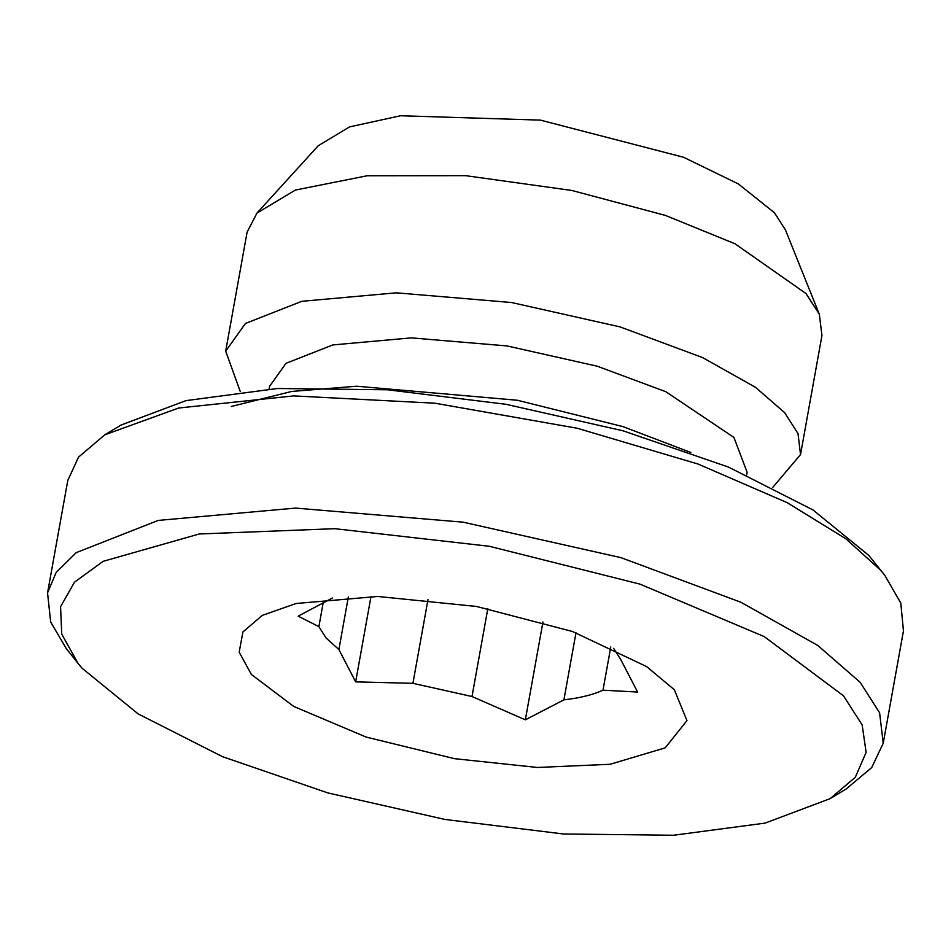 <?xml version="1.0" encoding="UTF-8"?>
<svg xmlns="http://www.w3.org/2000/svg" width="951" height="951" viewBox="0 0 951 951"><rect width="100%" height="100%" fill="white"/><g stroke="black" fill="none" stroke-linecap="round" stroke-linejoin="round"><path stroke-width="1.43" d="M323.292 602.173L318.882 626.65L298.198 616.153L332.422 597.977M427.998 599.558L412.924 683.317L355.65 681.867L338.889 649.533L326.062 637.99L318.882 626.65M613.633 648.332L620.848 659.709L637.61 692.055L602.993 690.176C592.984 694.777 579.955 697.998 563.907 699.841L525.356 719.824L542.95 622.002M338.889 649.533L348.351 596.895M525.356 719.824L472.005 696.524L412.924 683.317M472.005 696.524L487.827 608.592M575.985 632.748L563.907 699.841M602.993 690.176L610.756 646.989M355.65 681.867L371.021 596.396M251.385 674.473L293.704 706.427L366.099 737.061L454.412 758.66L537.493 767.469L610.102 764.283L665.177 747.866L686.967 720.62L674.342 689.737L646.609 666.58L572.454 631.488L476.487 606.453L377.797 596.467L296.058 603.505L262.357 615.356L242.921 631.951L239.176 652.16L251.385 674.473M82.214 668.363L138.109 713.88L222.451 756.651L327.833 792.908L444.949 819.441L563.61 833.991L673.558 835.251L765.068 823.114L830.116 798.662L855.318 777.264L866.135 752.36L862.153 724.888L843.525 695.847L764.235 636.599L640.011 584.14L489.373 546.29L334.776 528.685L199.282 533.975L103.088 561.34L74.511 582.167L60.555 606.726L61.744 634.151L78.018 663.346L82.214 668.363M78.018 663.346L66.297 648.606L50.676 622.013L47.55 592.877L56.157 572.443L76.246 552.638L158.211 520.423L295.511 508.084L463.173 522.182L620.955 557.655L740.877 602.233L817.777 645.456L860.144 682.307L879.592 712.751L883.229 743.242L871.734 767.552L846.235 788.938L830.104 798.662M47.55 592.877L67.771 480.517L78.529 457.134L104.765 434.821L178.657 408.015L293.669 395.901L434.999 403.212L577.281 428.271L698.093 464.052L787.273 502.71L845.903 538.825L880.364 569.958L884.703 575.153L900.799 603.065L903.45 630.882L883.229 743.242M104.765 434.821L120.896 425.097L185.932 400.633L277.442 388.507L387.39 389.767L506.051 404.306L623.167 430.851L728.549 467.107L812.891 509.879L868.786 555.396L884.703 575.153M269.109 389.007L269.585 386.332L285.978 363.341L332.814 344.928L411.284 337.878L507.085 345.938L597.24 366.206L665.771 391.681L733.922 437.436L747.117 472.255L746.642 474.929M240.27 391.539L225.696 351.145L245.429 323.471L301.812 301.312L396.258 292.825L511.579 302.525L620.111 326.918L702.599 357.588L755.498 387.319L784.646 412.663L798.02 433.608L800.528 454.578L772.783 487.352M225.696 351.145L247.117 232.08L256.984 213.06L295.44 190.045L367.181 175.757L465.621 175.662L571.884 190.473L665.391 215.401L734.992 243.765L806.068 293.597L819.322 314.246L821.949 335.513L800.528 454.578M256.984 213.06L318.157 145.812L349.481 126.911L400.597 115.749L540.43 120.123L683.567 157.26L738.428 183.983L774.411 212.727L785.431 229.88L819.322 314.246M690.842 452.498L622.988 426.619L517.368 400.252L356.684 386.225L291.695 391.443L231.259 406.481"/></g></svg>

